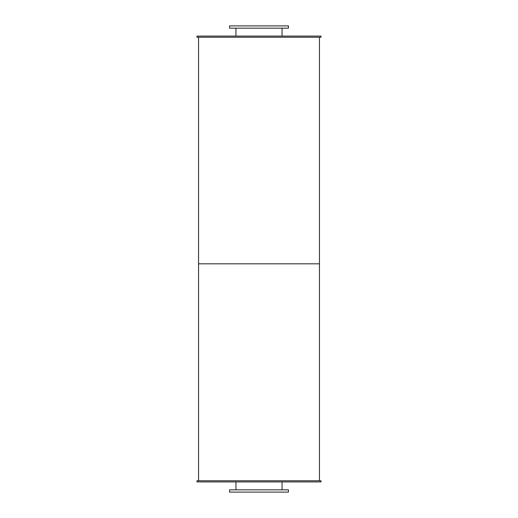 <?xml version="1.0" encoding="UTF-8"?>
<svg xmlns="http://www.w3.org/2000/svg" width="518" height="518" viewBox="0 0 518 518"><rect width="100%" height="100%" fill="white"/><g stroke="black" fill="none" stroke-linecap="round" stroke-linejoin="round"><path stroke-width="0.78" d="M282.057 28.166L282.057 36.098M229.545 28.166L288.455 28.166L288.455 25.9L229.545 25.9L229.545 28.166M282.057 481.902L282.057 489.834M229.545 492.1L288.455 492.1L288.455 489.834L229.545 489.834L229.545 492.1M196.969 37.231L321.031 37.231L321.031 36.098L196.969 36.098L196.969 37.231M196.969 481.902L321.031 481.902L321.031 480.769L196.969 480.769L196.969 481.902M198.556 37.231L198.556 263.817L319.444 263.817L319.444 480.769M319.444 37.231L319.444 263.817L198.556 263.817L198.556 480.769M235.943 28.166L235.943 36.098M235.943 481.902L235.943 489.834"/></g></svg>
